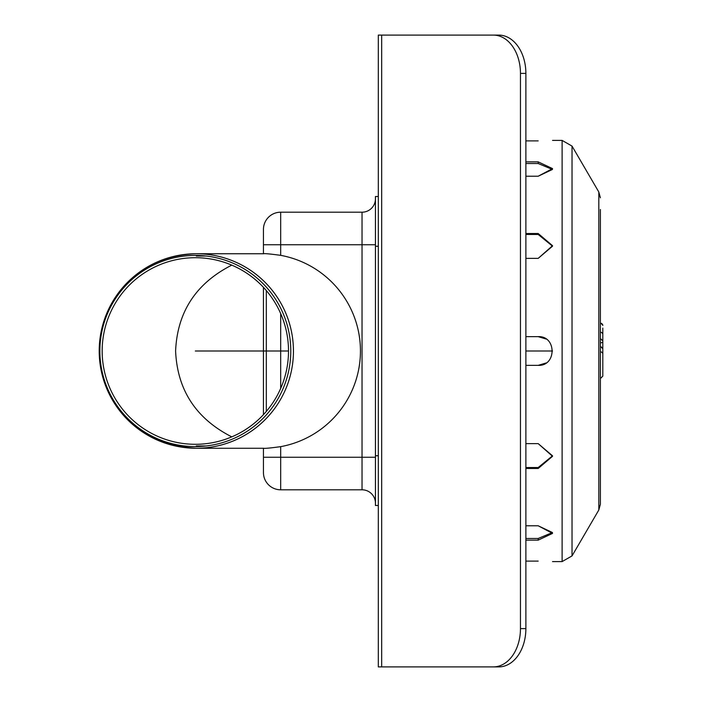 <?xml version="1.0" encoding="UTF-8"?>
<svg xmlns="http://www.w3.org/2000/svg" width="702" height="702" viewBox="0 0 702 702"><rect width="100%" height="100%" fill="white"/><g stroke="black" fill="none" stroke-linecap="round" stroke-linejoin="round"><path stroke-width="1.05" d="M493.392 666.9L378.317 666.9L378.317 455.73L375.447 455.73L375.447 505.501L378.317 505.501L378.317 35.1L493.392 35.1A38.294 27.08 90 0 1 520.463 73.394L520.463 628.606A38.294 27.08 90 0 1 493.392 666.9L498.806 666.9A38.294 27.08 90 0 0 525.877 628.606L520.463 628.606M493.392 35.1L498.806 35.1A38.294 27.08 90 0 1 525.877 73.394L525.877 628.606M525.877 336.644L538.18 336.644C556.704 335.758 556.704 366.242 538.18 365.356L525.877 365.356M538.18 365.356L546.121 362.969M546.121 339.031L538.18 336.644M525.877 161.864L538.18 161.864L552.544 168.612L538.18 176.22L552.448 169.454L538.18 163.522L525.877 163.522M538.18 176.22L525.877 176.22M538.18 161.864L538.18 163.522L552.448 169.454M525.877 538.478L538.18 538.478L552.448 532.546L538.18 525.78L552.544 533.388L538.18 540.136L525.877 540.136M525.877 525.78L538.18 525.78M525.877 561.109L538.18 561.109C556.704 561.644 556.704 561.644 538.18 561.109C556.704 561.644 556.704 561.644 538.18 561.109M525.877 467.532L538.18 467.532L552.527 455.817L538.18 443.62L552.544 456.3L538.18 468.488L525.877 468.488M525.877 233.512L538.18 233.512L552.544 245.7L538.18 258.38L552.527 246.183L538.18 234.468L552.527 246.183M538.18 140.891C556.704 140.356 556.704 140.356 538.18 140.891C556.704 140.356 556.704 140.356 538.18 140.891L525.877 140.891M538.18 233.512L538.18 234.468L525.877 234.468M538.18 258.38L525.877 258.38M525.877 443.62L538.18 443.62M600.403 209.494L600.403 504.168L600.403 209.494M602.799 356.221L602.799 328.08M600.403 378.553L602.799 376.158L602.799 350.579M602.799 353.255L602.799 354.062A2.396 2.211 0 0 0 600.403 351.851M602.799 352.737L602.799 333.661M600.403 325.842L600.403 322.727L602.799 325.123M600.403 340.435L600.403 346.323L602.799 348.718M375.447 455.73L375.447 196.499L378.317 196.499L378.317 246.27L375.447 246.27M263.443 457.256L280.677 457.256L280.677 446.656C270.296 448.06 264.549 448.596 263.443 448.253L263.443 472.578A17.234 17.234 0 0 0 280.677 489.803L362.039 489.803A13.399 13.399 0 0 1 375.447 503.202A13.399 13.399 0 0 0 362.039 489.803L362.039 457.256L375.447 457.256M263.443 229.422A17.234 17.234 0 0 1 280.677 212.197A17.234 17.234 0 0 0 263.443 229.422L263.443 253.738C264.549 253.404 270.296 253.94 280.677 255.344L280.677 244.744L362.039 244.744L362.039 457.256L280.677 457.256L280.677 489.803M266.312 411.433L266.312 290.567L266.312 411.433M263.443 244.744L280.677 244.744L280.677 212.197L362.039 212.197L362.039 244.744L375.447 244.744M375.447 198.798A13.399 13.399 0 0 1 362.039 212.197M102.167 351A93.296 93.164 -90 0 0 195.331 444.296A93.296 93.164 -90 0 0 288.504 351A93.296 93.164 -90 0 0 195.331 257.704A93.296 93.164 -90 0 0 102.167 351M231.774 436.863C196.042 418.682 177.316 390.058 175.597 351C177.316 311.942 196.042 283.318 231.774 265.137M290.777 351A95.586 95.454 -90 0 0 195.323 255.414A95.586 95.454 -90 0 0 99.868 351A95.586 95.454 -90 0 0 195.323 446.586A95.586 95.454 -90 0 0 290.777 351M263.733 448.262L196.332 448.262A97.262 97.122 -90 0 0 293.454 351A97.253 97.122 90 0 1 196.323 448.253A97.253 97.122 90 0 1 99.201 351A97.253 97.122 90 0 1 196.323 253.747A97.253 97.122 90 0 1 293.436 351A97.262 97.122 -90 0 0 115.409 297.209M280.677 446.656A97.394 97.262 -0 0 0 280.677 255.344M115.409 404.791A97.262 97.122 -90 0 0 196.332 448.262C147.999 445.208 116.567 420.559 102.036 374.306C96.578 351.114 99.07 328.817 109.503 307.406C128.343 273.131 157.292 255.238 196.332 253.738L263.733 253.738M195.323 351L288.504 351M552.544 351L525.877 351M520.463 73.394L525.877 73.394M381.677 35.1L381.677 666.9M538.18 538.478L538.18 540.136M538.18 467.532L538.18 468.488M600.403 504.168L598.815 509.994L598.815 192.006L600.403 197.832M598.815 509.994L572.033 555.905L572.033 146.095L598.815 192.006M572.033 555.905L562.109 561.6L562.109 140.4L572.033 146.095M600.403 346.323L600.403 342.813A2.396 0.913 0 0 0 602.799 341.9M600.403 346.937A2.396 2.211 0 0 1 602.799 349.148M600.403 323.271A2.396 2.211 0 0 1 602.799 325.482M600.403 332.248A2.396 2.211 0 0 1 602.799 334.459M263.443 287.346L263.443 414.654M280.677 313.575L280.677 388.425M562.109 140.4L552.544 140.4M562.109 561.6L552.544 561.6M600.403 338.513L602.799 340.909M206.195 256.037L196.332 256.037M206.195 445.963L196.332 445.963"/></g></svg>
